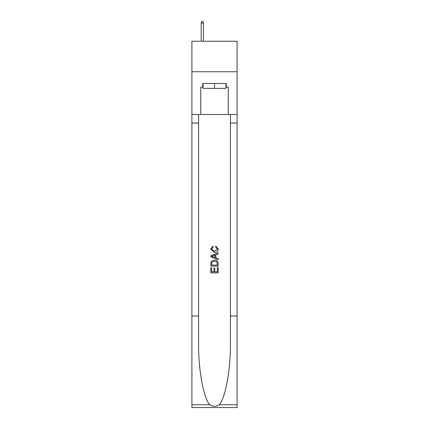 <?xml version="1.0" encoding="UTF-8"?>
<svg xmlns="http://www.w3.org/2000/svg" width="429" height="429" viewBox="0 0 429 429"><rect width="100%" height="100%" fill="white"/><g stroke="black" fill="none" stroke-linecap="round" stroke-linejoin="round"><path stroke-width="0.64" d="M237.092 71.756L237.092 41.232L191.908 41.232L191.908 71.756L237.092 71.756L237.092 114.495L228.239 114.495L228.239 87.141L226.281 87.141L226.281 83.478L202.719 83.478L202.719 87.141L203.083 87.141M225.917 83.478L225.917 88.363L203.083 88.363L203.083 83.478M214.5 83.478L214.5 88.363M217.315 267.519L217.315 271.841L214.779 271.841L217.315 271.841L217.315 267.519L218.163 267.519L218.163 272.871L210.832 272.871L210.832 267.707L210.832 272.871M213.932 267.991L213.932 271.841L211.679 271.841L213.932 271.841L213.932 267.991L214.779 267.991L214.779 271.841M211.465 261.245L210.939 262.312L211.465 261.245L214.457 260.097C216.801 260.087 218.034 261.218 218.163 263.486L218.163 266.109L210.832 266.109L210.832 263.604L210.832 266.109M215.814 246.01L215.572 247.045L215.814 246.01L218.254 249.002C218.055 251.249 216.784 252.381 214.441 252.397L210.741 249.024L212.87 246.198L213.09 247.233L211.583 249.072L214.436 251.362L217.406 249.099L215.572 247.045M219.224 404.761L237.092 404.761L237.092 407.55L191.908 407.55L191.908 315.969L198.595 315.969L198.595 343.195C198.273 369.219 203.55 398.294 209.776 404.761C212.923 406.772 216.071 406.772 219.224 404.761C225.45 398.294 230.727 369.219 230.405 343.195L230.405 114.495M210.832 255.711L210.832 256.88L218.163 259.786L210.832 256.88L210.832 255.711L218.163 252.804L210.832 255.711M230.405 315.969L237.092 315.969L237.092 114.495M191.908 315.969L191.908 71.756M198.595 114.495L198.595 315.969M237.092 404.761L237.092 315.969M191.908 114.495L200.761 114.495L200.761 87.141L202.719 87.141M200.761 114.495L228.239 114.495M225.917 87.141L226.281 87.141M218.163 252.804L218.163 253.898L215.905 254.735L215.905 257.856L218.163 258.692L218.163 259.786M213.031 256.794L215.058 257.545L215.058 255.046L211.679 256.295L213.031 256.794M215.058 255.046L215.058 257.545M210.832 263.604L210.939 262.312M216.795 261.835L217.315 265.079L216.795 261.835L214.441 261.132L211.829 262.382L211.679 265.079L217.315 265.079L211.679 265.079M210.832 267.707L211.679 267.707L211.679 271.841M203.389 41.232L203.389 23.037L201.19 23.037L201.19 41.232M201.19 23.037L201.678 21.45L202.901 21.45L203.389 23.037M230.405 123.043L237.092 123.043M198.595 123.043L191.908 123.043M191.908 404.761L209.776 404.761"/></g></svg>
